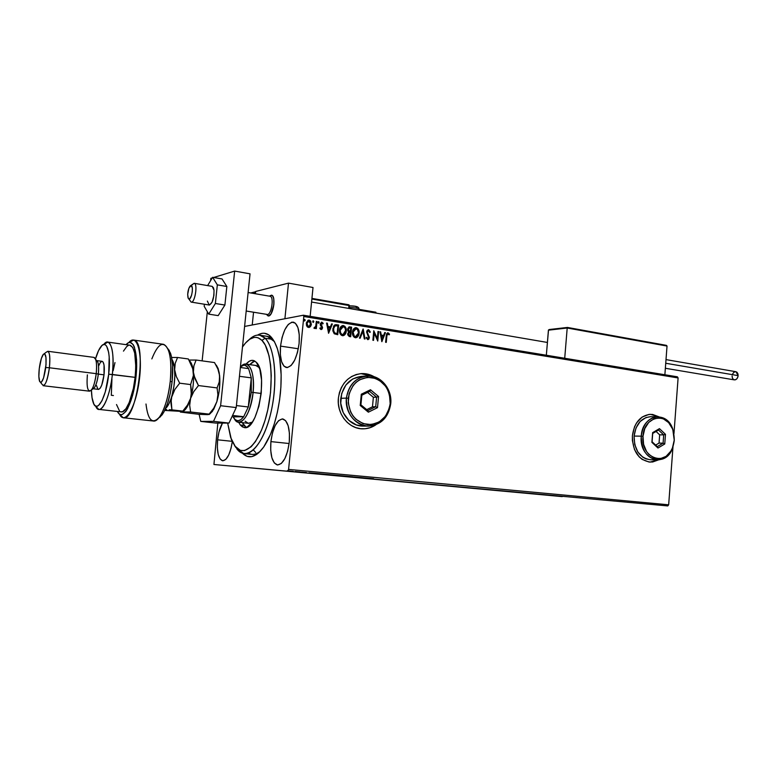 <?xml version="1.0" encoding="UTF-8"?>
<svg xmlns="http://www.w3.org/2000/svg" width="777" height="777" viewBox="0 0 777 777"><rect width="100%" height="100%" fill="white"/><g stroke="black" fill="none" stroke-linecap="round" stroke-linejoin="round"><path stroke-width="1.17" d="M248.116 453.176C251.923 455.351 256.022 454.662 260.412 451.107C257.255 453.7 254.215 454.768 251.282 454.322L248.116 453.176M280.371 393.453C277.758 416.278 272.232 434.09 263.791 446.882C255.963 457.459 248.834 459.576 242.405 453.234L247.086 456.371L251.67 456.662L256.497 454.545L258.935 452.583L263.762 446.921L270.454 434.469L274.271 423.999L277.37 412.266L279.613 399.796L280.885 387.131L281.148 374.805L279.633 358.139L277.438 348.902L274.427 341.608L268.677 334.809L264.267 333.226L261.956 333.333L257.537 335.101C265.763 330.361 272.329 334.751 277.234 348.251C281.002 360.198 282.051 375.262 280.371 393.453M649.97 462.101L658.051 460.003L652.476 461.975M658.226 459.994L650.291 462.111C638.539 460.11 632.565 451.35 632.381 435.829L632.381 440.569L634.498 449.572L639.112 456.798L642.142 459.392L649.038 462.024L652.641 461.985L658.226 459.994M362.781 428.846L362.966 428.846C367.55 428.807 371.785 427.476 375.68 424.844L369.978 427.69L365.258 428.719M375.961 424.737C372.037 427.437 367.744 428.807 363.092 428.846C348.99 429.283 336.499 413.908 338.403 397.999L338.354 403.486L339.277 408.877L341.132 413.956L343.832 418.541L347.27 422.435L351.321 425.505L355.808 427.612L360.557 428.7L365.384 428.719L370.114 427.69L375.961 424.737M270.901 441.608L289.122 443.521L270.901 441.608L270.707 450.31L271.892 457.808L274.31 462.966L277.612 464.976L281.323 463.471L284.848 458.624L287.655 451.155L289.267 442.22C287.16 456.75 283.187 464.325 277.34 464.947C272.164 462.81 270.017 455.031 270.901 441.608C272.96 427.156 276.962 419.599 282.896 418.968C287.966 421.027 290.093 428.778 289.267 442.22L289.433 433.245L288.141 425.66L285.606 420.639L282.236 418.91L278.564 420.678L275.136 425.611L272.455 432.954L270.901 441.608M280.536 346.115L298.329 348.766L280.536 346.115L280.351 354.594L281.575 361.655L284.032 366.229L287.383 367.589L291.122 365.481L294.677 360.159L297.494 352.428L299.106 343.473C296.775 358.916 292.511 366.938 286.295 367.54C281.585 365.53 279.671 358.391 280.536 346.115C282.809 330.779 287.101 322.785 293.415 322.134C298.018 324.096 299.922 331.206 299.106 343.473L299.252 334.751L297.931 327.622L295.347 323.193L291.938 322.115L288.228 324.475L284.77 329.866L282.08 337.451L280.536 346.115M217.609 439.821L232.138 441.326L217.609 439.821L217.337 447.659L218.211 454.39L220.114 459.013L222.756 460.8L225.777 459.43L228.681 455.06L231.031 448.339L232.294 441.657C230.293 453.923 227.049 460.305 222.562 460.78C218.386 458.925 216.725 451.942 217.609 439.821C218.405 432.828 220.027 427.243 222.475 423.077L218.968 432.031L217.609 439.821M562.227 496.62L213.937 464.491L667.773 505.924L213.937 464.491L217.832 423.086L213.937 464.491L562.227 496.62M291.841 471.183L288.044 470.833L291.841 471.183M300.398 471.96L295.037 471.484L300.398 471.96M302.175 472.144L306.42 472.523L302.175 472.144M320.309 473.805L314.161 473.251L320.309 473.805M335.499 475.203L320.969 473.883L335.499 475.203M347.251 476.291L334.023 475.087L347.251 476.291M362.276 477.68L353.632 476.913L362.276 477.68M370.066 478.409L373.659 478.739L370.066 478.409M362.684 477.748L369.813 478.379L362.684 477.748M352.855 476.806L347.319 476.32L352.855 476.806M308.974 472.785L315.977 473.397L308.974 472.785M296.969 471.649L295.716 471.532L296.969 471.649M677.379 376.816L303.36 315.219L244.6 326.437L303.36 315.219L303.807 316.511L678.098 377.943L673.96 433.663L678.098 377.943L303.807 316.511L288.588 469.415L303.807 316.511L303.36 315.219L677.379 376.816L678.098 377.943L677.379 376.816M672.969 446.989L668.667 504.807L288.588 469.415L287.869 470.794L288.588 469.415L668.667 504.807L667.773 505.924L668.667 504.807L672.969 446.989M310.246 320.882L308.964 320.153L311.373 324.203L309.207 320.114L308.42 320.134L309.207 320.114L306.303 323.387L306.721 326.039L308.984 327.535L310.45 326.631L311.276 324.864L310.761 321.222L309.499 320.182L308.051 320.27L306.4 322.756L306.478 325.408L307.43 327.03L309.032 327.525L310.45 326.631L308.974 327.535M317.006 321.513L316.326 321.396L315.734 326.223L315.035 327.476L314.316 327.428L314.335 328.448L315.724 327.476L315.617 328.535L316.307 328.642L317.006 321.513L316.074 328.603L317.006 321.513L316.326 321.396L315.734 326.223L313.908 328.137L314.617 328.467L315.724 327.476L315.617 328.535L316.307 328.642L317.006 321.513M321.047 329.526L322.105 329.06L322.552 327.583L321.027 323.679L321.96 323.077L322.756 323.96L323.213 323.368L321.901 322.173L320.309 323.64L320.367 325.136L321.853 327.622L321.173 328.652L320.289 327.748L320.328 329.069L321.338 329.535L322.533 327.865L320.94 324.077L321.707 323.057L322.756 323.96L323.213 323.368L321.581 322.173L320.25 323.999L321.853 327.787L321.231 328.642L320.289 327.748L319.833 328.302L321.047 329.526M336.635 324.708L334.732 324.912L333.644 326.068L332.818 330.779L334.217 333.712L337.733 334.702L338.665 325.039L335.577 324.66L332.809 328.875L334.343 333.809L337.733 334.702L338.665 325.039L337.49 334.664L338.422 325.077L336.635 324.708M351.612 327.146L348.99 326.932L347.649 328.768L347.756 330.788L348.698 331.934L347.717 334.79L349.252 336.519L350.689 336.752L351.612 327.146L350.446 336.713L351.612 327.146L349.368 326.845L347.572 329.254L348.698 331.934L347.688 333.857L349.456 336.558L350.689 336.752L351.612 327.146M363.189 329.03L359.421 338.131L360.139 338.248L362.917 331.323L364.306 338.908L365.025 339.015L363.082 329.011L359.421 338.131L360.139 338.248L362.917 331.323L364.306 338.908L365.025 339.015L363.189 329.03M378.01 331.439L377.34 338.5L373.776 330.749L372.882 340.258L373.533 340.365L374.203 333.275L377.758 341.035L378.652 331.546L378.01 331.439L377.34 338.5L373.776 330.749L372.882 340.258L373.533 340.365L374.203 333.275L377.758 341.035L378.652 331.546L378.01 331.439M386.859 336.091L387.538 333.906L389.151 334.848L389.539 334.178L388.073 332.828L386.596 333.828L385.625 342.278L386.276 342.385L386.606 336.13L386.023 342.346L386.606 336.13L387.83 333.799L389.151 334.848L389.539 334.178L387.733 332.818L386.227 335.897L385.625 342.278L386.276 342.385L386.859 336.091M658.614 416.686L652.641 414.462L649.048 414.413L642.152 417.035L636.548 422.921L634.508 426.835L632.381 435.829C634.285 422.678 640.316 415.51 650.485 414.326L658.614 416.686M374.261 376.787L365.773 373.776L360.955 373.63L356.196 374.533L351.68 376.486L347.601 379.39L344.094 383.158L341.326 387.636L339.403 392.647L338.403 397.999C340.831 383.527 348.504 375.388 361.422 373.591C365.957 373.368 370.24 374.436 374.252 376.787M381.866 341.686L385.441 332.653L384.741 332.537L383.595 335.431L381.235 335.052L380.652 331.876L379.953 331.76L381.866 341.686L385.441 332.653L384.741 332.537L383.595 335.431L381.235 335.052L380.652 331.876L379.953 331.76L381.866 341.686M368.628 329.662L367.2 330.322L366.579 331.954L368.706 337.636L367.929 338.714L366.705 337.296L366.132 337.801L367.803 339.695L368.861 339.122L369.376 337.315L367.366 333.042L367.366 331.507L368.58 330.652L369.765 332.449L370.338 332.061L368.628 329.662L370.338 332.061L368.628 329.662L366.579 331.954L368.706 337.636L367.919 338.714L366.705 337.296L366.132 337.801L367.919 339.685L369.366 337.694L367.239 332.07L368.347 330.643L369.765 332.449L370.338 332.061L369.735 332.333L369.862 331.323L368.628 329.662M355.4 327.671L355.633 327.632C353.71 328.292 352.661 329.807 352.476 332.158C352.175 334.926 353.137 336.781 355.361 337.742L355.924 337.752C357.876 337.092 358.935 335.567 359.11 333.178L358.916 330.594L357.682 328.37L355.497 327.651L353.584 328.992L352.496 333.916L354.176 337.247L355.749 337.772L357.235 337.199L359.11 333.178L355.885 337.762M342.735 325.534L343.385 325.553L342.735 325.534C340.792 326.204 339.724 327.719 339.549 330.089C339.238 332.867 340.209 334.732 342.453 335.703L343.045 335.713C345.007 335.042 346.086 333.508 346.26 331.119L346.066 328.516L344.823 326.282L342.599 325.553L340.666 326.894L339.559 331.857L341.258 335.198L342.851 335.732L344.366 335.159L346.26 331.119L343.016 335.722M328.584 333.255L332.362 324.009L331.624 323.892L330.419 326.845L327.933 326.447L327.331 323.193L326.593 323.067L328.584 333.255L332.362 324.009L331.624 323.892L330.419 326.845L327.933 326.447L327.331 323.193L326.593 323.067L328.584 333.255M319.114 322.552L318.755 321.688L318.094 321.96L318.337 323.232L319.114 322.552L318.492 323.271L319.114 322.552L318.502 321.639L317.978 322.368L318.463 323.271L319.114 322.552M313.85 321.697L312.888 320.988L312.946 322.3L313.85 321.697L313.218 322.416L313.85 321.697L313.228 320.784L312.694 321.503L313.189 322.416L313.85 321.697M305.196 320.289L304.827 319.415L304.157 319.697L304.409 320.969L305.196 320.289L304.565 321.018L305.196 320.289L304.565 319.376L304.04 320.095L304.535 321.008L305.196 320.289M235.917 447.552L234.897 446.095L240.394 450.398L244.551 450.611L251.126 446.785L255.487 441.55L261.538 430.099L264.996 420.493L267.803 409.761L270.532 392.55L271.26 375.495L270.6 365.035L269.056 355.817L265.278 345.085L261.956 340.384L258.158 337.82L256.128 337.354L254.04 337.441L249.767 339.209L245.503 343.016L242.482 346.998L244.299 344.473C250.582 336.664 256.468 335.305 261.956 340.384L265.093 338.238C260.198 333.634 254.885 334.1 249.164 339.627C252.836 336.023 256.439 334.566 259.974 335.256L267.356 336.373L274.417 341.579C272.008 338.296 269.337 336.509 266.385 336.227M253.797 450.427L255.672 452.486M365.646 373.786L373.96 376.699L360.878 373.63M652.486 414.462L658.44 416.676L650.407 414.326M387.558 332.847L389.539 334.178L389.015 334.673L388.995 333.76L387.558 332.847M387.684 333.838L386.606 336.13L387.645 333.828M379.963 331.837L380.652 331.876L380.973 335.081L383.595 335.431L380.973 335.081L379.963 331.837M384.712 332.614L385.441 332.653L381.711 341.443L384.712 332.614M381.157 336.101L382.022 339.394L381.157 336.101L381.769 339.423L381.42 336.062L383.226 336.354L382.022 339.394L383.226 336.354L381.157 336.101M378.001 331.517L378.652 331.546L377.525 340.802L378.001 331.517M373.951 333.314L373.281 340.326L373.951 333.314M373.756 331.002L377.34 338.5L373.756 331.002M368.181 330.672L366.987 332.109L367.113 333.08L369.366 337.694L367.871 339.685M367.482 338.733L366.501 337.48L367.812 338.714M368.055 339.607L369.124 337.354L368.045 334.77M367.783 334.372L366.987 332.109L368.065 330.681M362.976 329.273L364.753 338.976L362.976 329.273M362.665 331.361L359.916 338.209L362.665 331.361M359.11 333.178C359.401 330.468 358.45 328.622 356.274 327.651L356.021 327.69C358.197 328.661 359.149 330.507 358.857 333.216L359.11 333.178M356.187 337.684L358.391 335.237L358.838 331.488L357.439 328.409L355.41 327.671M355.011 336.752L353.681 335.781L352.913 333.702L353.613 329.982M353.778 329.739L355.322 328.681M355.497 328.652L352.894 332.303L356.196 328.642C357.935 329.429 358.683 330.905 358.45 333.08L355.419 336.752C353.661 335.955 352.904 334.46 353.147 332.274L352.894 332.303C352.651 334.498 353.418 335.985 355.167 336.791L355.332 336.8M349.164 326.884L351.359 327.185L349.164 326.884M348.873 331.293L347.989 329.399L348.873 331.293L350.174 331.536L349.116 331.255L348.242 329.37L349.378 327.855L350.854 328.02L350.505 331.594L349.912 331.575M349.203 327.894L347.989 329.399L349.174 327.894M348.3 335.062L348.115 333.984L349.427 335.547L348.358 333.945L349.446 332.488L350.408 332.575L350.116 335.654L348.475 335.275M348.115 333.984L349.203 332.527L348.115 333.984M349.427 335.547L348.552 335.033L348.417 333.605L349.145 332.566L350.408 332.575L350.116 335.654L349.427 335.547M346.26 331.119C346.552 328.389 345.59 326.534 343.385 325.553L343.143 325.592C345.347 326.573 346.299 328.428 346.008 331.157L346.26 331.119M343.298 335.645L345.173 333.945L346.047 330.283L345.105 326.971L342.744 325.563M341.433 334.392L339.986 331.643L340.705 327.894M340.86 327.661L342.434 326.583M342.589 326.563L339.976 330.235C339.734 332.43 340.501 333.935 342.278 334.741L342.521 334.702C340.744 333.896 339.976 332.401 340.219 330.196L343.317 326.544C345.075 327.34 345.833 328.826 345.59 331.012L344.366 333.993L342.434 334.761M342.686 334.722L340.792 333.343L340.19 330.546L341.113 327.612L342.997 326.515L344.881 327.661L345.619 330.322L342.978 334.722L342.278 334.741L342.939 334.722M335.208 325.767L337.898 325.913L337.15 333.605L335.489 333.362M335.013 333.216L337.15 333.605L334.547 332.993L333.236 329.03L333.887 326.826M334.333 332.838L333.236 329.03L334.547 332.993M334.12 326.486L335.101 325.796L333.236 329.03L335.101 325.796L337.898 325.913L337.15 333.605L334.79 332.954L333.624 331.187L333.77 327.564L335.343 325.748M326.602 323.154L327.331 323.193L327.69 326.486L330.419 326.845L327.69 326.486L326.602 323.154M331.594 323.96L332.362 324.009L328.438 333.061L332.119 324.048L331.594 323.96M327.884 327.535L328.758 330.905L327.884 327.535L328.516 330.944L328.127 327.496L330.031 327.797L328.758 330.905L330.031 327.797L327.884 327.535M320.852 328.681L320.124 327.952L321.124 328.642M321.406 322.202L323.213 323.368L322.669 323.795L322.746 322.989L321.406 322.202M321.552 323.096L320.794 324.815L322.533 327.865L321.095 329.574M321.863 329.098L322.261 327.049L320.687 324.291L321.649 323.067M318.366 321.688L318.881 322.591L318.366 321.688M315.481 327.515L314.539 328.477L315.481 327.515M313.092 320.823L313.607 321.736L313.092 320.823M310.45 326.631L311.373 324.203L310.45 326.631M309.071 327.505L311.033 324.903L310.528 321.26M308.566 321.018L306.76 323.533L308.323 326.68L306.993 323.494L308.751 320.979L310.683 324.087L309.906 326.058L308.547 326.699L307.236 325.874L306.73 324.019L307.138 322.173L308.44 321.027M308.78 326.661L307.469 325.835L306.973 323.97L307.371 322.134L308.683 320.988L309.916 321.396L310.713 323.611L308.848 326.651M304.429 319.415L304.963 320.328L304.429 319.415M353.147 332.274L354.749 328.992L357.323 329.225L358.479 332.731L357.235 336.043L355.74 336.771L354.293 336.15L353.147 332.274M350.174 331.536L348.31 330.206L349.106 327.923L350.854 328.02L350.174 331.536M363.694 477.836L366.084 478.049L363.694 477.836M350.301 476.583L347.319 476.32L350.291 476.573M340.782 475.718L334.858 475.165L340.773 475.709M335.878 475.271L342.084 475.815L335.878 475.262M331.255 474.834L334.392 475.106L331.255 474.825M333.615 475.029L331.342 474.834L333.615 475.038M322.873 474.067L329.06 474.611L322.873 474.067M323.271 474.096L328.273 474.543L323.271 474.096M321.26 473.892L314.986 473.329L321.26 473.892M309.916 472.863L312.257 473.067L309.916 472.863M301.398 472.057L302.399 472.144L301.398 472.057M289.831 470.998L293.211 471.299L289.831 470.998M289.131 470.92L289.627 470.969L289.131 470.93M287.276 470.755L288.277 470.843L287.276 470.745M335.382 475.213L338.228 475.466L335.382 475.213M266.608 314.617L268.687 315.909L271.144 313.685L273.863 304.623C272.766 311.83 270.833 315.588 268.046 315.899L266.453 314.316L268.007 315.889C272.873 317.657 276.563 295.658 271.474 295.163L270.046 296.251C274.485 296.697 271.26 315.928 267.006 314.403L268.007 315.889L266.453 314.316M255.682 291.462L288.5 283.129L313.014 287.5L288.5 283.129L284.906 318.745L288.5 283.129L255.682 291.462L255.448 293.764L255.682 291.462M310.149 316.336L313.014 287.5L310.149 316.336M253.545 312.218L252.234 324.98L253.545 312.218M273.863 304.623L273.757 298.99L272.902 296.387L271.581 295.192L269.337 296.134L271.513 295.173C273.475 296.037 274.252 299.184 273.863 304.623M192.036 284.858L194.163 283.294L212.218 286.373L194.163 283.294L191.123 285.538C193.891 285.8 191.579 300 188.937 298.97L191.103 302.078C194.823 303.545 198.067 283.644 194.163 283.294L194.182 283.304C198.048 283.741 194.833 303.457 191.132 302.088L209.343 305.04M270.046 296.251L248.106 292.511L270.046 296.251L271.513 295.173C276.534 295.784 272.882 317.54 268.046 315.899L267.035 314.413C271.27 315.841 274.466 296.795 270.075 296.26L270.046 296.251M267.035 314.413L246.192 311.023L267.006 314.403M547.396 342.453L311.567 302.039M271.474 295.163L269.337 296.134L271.474 295.163M188.782 298.912L189.753 300.136M191.103 302.078L188.053 297.853C187.296 293.628 187.927 289.734 189.957 286.169L191.123 285.538L188.898 288.131L187.684 294.357L188.219 298.261L188.937 298.97L189.821 298.659L191.56 295.299L192.317 291.433L192.298 287.84L191.123 285.538L194.163 283.294L190.744 285.557M567.327 327.457L548.513 329.904L546.338 355.235L548.416 330.176L567.2 328.011L564.714 358.265L567.2 328.011L667.025 346.056L664.869 374.757L667.025 346.056L666.462 345.386L567.395 327.447L666.083 345.318M549.475 329.516L548.416 330.176L567.2 328.011L567.375 327.428L567.2 328.011L667.025 346.056L666.462 345.386M567.395 327.447L549.261 329.526M358.867 309.926L376.466 313.16L358.867 309.926M251.894 293.152L255.604 292.22L255.448 293.764L255.604 292.22L251.894 293.152M311.868 299.028L349.058 305.458L348.776 308.411L348.863 304.788L311.927 298.407L348.863 304.788L349.465 305.614L311.868 299.028M375.942 312.257L358.925 309.324M349.397 305.536L348.931 304.827M349.116 308.469L349.465 305.584L348.863 304.788L311.927 298.397M358.935 309.265L358.955 309.042C357.333 308.158 354.118 307.634 349.281 307.478C353.632 307.595 356.808 308.071 358.789 308.906M357.061 307.168L354.943 306.255L349.776 305.915M356.769 307.255C356.847 306.4 354.419 305.973 349.485 305.944M665.355 368.269L734.284 379.866C736.382 379.914 737.664 378.506 738.14 375.641L665.734 363.257L738.14 375.641L735.945 371.717L666.006 359.605M735.809 371.688L737.023 372.28L738.014 374.077L738.024 376.457L737.043 378.603L735.411 379.807L733.673 379.642L732.429 378.195L732.089 375.932M732.429 374.349L733.663 372.455L735.392 371.678M212.131 286.363L213.461 287.752L214.025 290.258C214.005 298.64 212.393 303.564 209.188 305.021L207.381 301.078M224.893 305.05L215.375 303.496L217.337 284.858L226.845 286.499L224.893 305.05L218.182 315.627L208.731 314.131L218.182 315.627L224.893 305.05L226.845 286.499L217.337 284.858L212.636 277.302L222.037 278.953L226.845 286.499L222.037 278.953L212.636 277.302L207.624 285.596L212.636 277.302L217.337 284.858L215.375 303.496L224.893 305.05M204.4 304.244L204.186 306.293L208.731 314.131L215.375 303.496L208.731 314.131L204.186 306.293L204.4 304.244M194.182 283.304L212.238 286.383L214.025 290.258L213.908 295.425L212.102 302.146L209.489 305.04M210.868 278.351L210.625 280.623L210.868 278.351L212.257 277.923L210.868 278.351M207.333 311.723L202.127 360.868L207.333 311.723M199.106 414.335L200.777 421.406L213.51 421.348L220.61 405.72L234.664 271.076L213.675 277.486L234.664 271.076L250.039 273.834L236.218 407.575L250.039 273.834L234.664 271.076L220.61 405.72L236.218 407.575L220.61 405.72L213.51 421.348L229.001 423.077L236.218 407.575L229.001 423.077L215.948 423.086L229.001 423.077L213.51 421.348L200.777 421.406L215.948 423.086L200.777 421.406L199.106 414.335M259.974 335.256L265.093 338.238L261.956 340.384C271.863 349.903 274.3 385.819 266.482 415.239C258.809 444.813 243.725 458.401 234.897 446.095L231.352 439.442L227.661 423.077L230.652 437.5L235.421 446.756M246.28 364.151C251.952 366.608 254.225 376.039 253.098 392.453L251.321 392.317L248.29 406.983L251.282 377.875L239.452 376.301L251.282 377.875L248.29 406.983L251.321 392.317L251.282 377.875L248.63 368.619L247.542 367.035L245.027 365.336L243.657 365.239L240.423 366.88C243.589 364.209 246.328 364.782 248.63 368.619L251.282 377.875L251.321 392.317L253.098 392.453C255.38 372.377 248.465 358.148 241.093 366.336L246.28 364.151L256.196 365.52L259.304 367.608L255.72 365.452M248.31 423.3L252.331 422.096L248.31 423.3L245.085 421.183M246.144 427.331L242.298 422.63L243.997 425.417L240.297 425.009L242.434 426.913L244.813 427.573L247.348 426.932L252.496 421.843L254.905 417.57L258.887 406.342L261.237 393.113L261.558 380.021L259.829 369.201L256.342 362.325L253.215 360.421C250.864 360.004 248.494 361.227 246.076 364.112L249.155 361.315L251.69 360.363L254.118 360.703L256.342 362.325C268.58 373.193 257.391 431.954 244.065 427.505L240.297 425.009L243.997 425.417L246.231 427.379M265.093 338.238L272.542 339.364L265.093 338.238C274.232 347.096 277.69 377.292 272.28 406.041C266.967 434.848 254.128 455.487 243.842 453.593L236.742 448.737C246.008 461.664 261.868 447.552 269.93 416.569C278.147 385.761 275.534 348.135 265.093 338.238M240.297 425.009L238.617 422.222L240.297 425.009M254.739 361.004L249.738 364.627L252.846 361.829M253.098 392.453L261.198 393.473L253.098 392.453C250.311 411.421 245.406 421.328 238.364 422.183L234.363 418.832C239.821 429.526 251.156 414.18 253.098 392.453M243.687 416.725L233.1 416.87L235.305 419.784L237.927 420.775L240.792 419.745L243.687 416.725C239.539 422.037 236.014 422.086 233.1 416.87L243.687 416.725L248.29 406.983L243.687 416.725L232.556 415.442L243.687 416.725M248.29 406.983L236.422 405.565L248.29 406.983M248.63 368.619L240.355 367.492L248.63 368.619M158.683 418.065L162.063 414.899C166.919 407.799 170.25 396.775 172.086 381.828L170.241 381.39C168.269 397.552 164.666 409.45 159.45 417.094C152.447 424.766 147.96 420.406 145.989 404.011M129.72 345.173L132.702 347.416L134.703 353.011L135.8 366.453L135.12 377.35L108.702 374.223C106.303 397.552 96.892 414.16 93.221 402.612C92.152 399.631 91.55 395.444 91.433 390.064L92.026 397.63L93.881 404.098L95.212 405.769L96.736 406.284L98.417 405.613L101.962 400.777L105.284 391.919L108.702 374.223L109.198 356.944L108.663 352.399L106.653 346.192L105.264 344.765L103.691 344.522L102.001 345.464L98.533 350.631L95.503 358.935C97.115 353.36 98.902 349.291 100.845 346.727C106.702 338.432 111.218 353.214 108.702 374.223L112.364 374.475C115.113 351.534 110.111 335.47 103.691 344.522L107.877 342.113C112.529 344.687 114.025 355.477 112.364 374.475L135.12 377.35C136.713 358.527 135.043 347.824 130.128 345.231L107.877 342.113M93.91 357.371L95.688 359.421C96.698 362.597 96.872 367.346 96.222 373.659L98.329 374.125C98.873 368.881 98.718 364.928 97.873 362.276L96.591 360.596C98.456 361.781 99.029 366.288 98.329 374.125L104.031 374.835C104.73 366.929 104.118 362.422 102.175 361.324L96.581 360.586M43.298 385.722L89.491 391.181C92.395 390.53 94.639 384.693 96.222 373.659L49.407 367.764L96.222 373.659C97.076 364.122 96.367 358.702 94.095 357.401L47.824 351.272C49.815 352.554 50.34 358.051 49.407 367.764L45.756 367.511C43.813 379.652 41.735 384.188 39.52 381.128C38.733 378.486 38.646 374.339 39.258 368.687L38.869 376.505L39.695 381.565L40.792 382.488L41.463 382.129L43.59 377.933L46.018 364.695L45.969 357.459L44.745 353.875L43.473 354.166L41.366 358.44L39.258 368.687C40.132 361.927 41.424 357.216 43.133 354.565C45.746 352.476 46.62 356.789 45.756 367.511L49.407 367.764C50.437 354.895 49.369 349.728 46.212 352.253L44.24 353.729M123.154 417.735L153.147 420.988C159.46 422.775 168.026 403.438 170.241 381.39C171.97 359.722 169.745 347.368 163.597 344.328L133.731 340.083C147.785 340.753 136.616 422.698 123.154 417.735L119.454 414.083C124.689 425.806 135.839 407.663 139.297 380.235C142.958 352.845 136.82 332.595 128.749 342.628L133.731 340.083M117.405 411.451L118.832 413.549L120.377 414.559L122.076 414.578L125.738 411.616L127.603 408.692L132.682 395.134L135.965 377.253L136.587 359.732L134.411 347.096L133.158 344.551L130.08 342.395L128.341 342.812L126.097 344.667C133.508 335.693 139.025 354.545 135.654 379.778C132.469 405.04 122.28 421.989 117.405 411.451M123.465 351.126L126.748 346.513L128.38 345.415M98.708 409.382L95.658 406.05C99.844 417.434 109.819 399.32 112.364 374.475C110.324 393.784 103.506 410.868 98.708 409.382L121.047 411.859C126.107 413.364 133.139 396.484 135.12 377.35L133.382 388.393L129.235 402.505L125.913 408.77L122.572 411.713L121.008 411.849M119.571 411.101L116.511 404.535M160.072 417.103L163.879 412.053L167.395 403.875L170.241 393.424L172.086 381.828L172.572 365.073L171.338 356.109L169.017 350.038M102.02 361.305L103.137 362.14L104.031 364.996L104.031 374.835L101.777 384.994L100.204 388.179L98.64 389.394M97.941 389.19L96.465 385.547M98.689 365.841L100.243 362.626L101.797 361.315M113.413 395.532L111.315 395.289L111.937 379.059M113.189 370.59L114.967 362.587M93.036 388.743L98.349 389.374C100.825 388.84 102.719 383.993 104.031 374.835L98.329 374.125C97.154 382.585 95.406 387.441 93.094 388.694L94.406 387.655C96.222 384.965 97.523 380.448 98.329 374.125L96.222 373.659C95.25 381.284 93.687 386.703 91.531 389.937C87.811 392.861 86.422 387.849 87.364 374.883M40.608 382.488L41.871 384.061C44.561 387.781 47.076 382.352 49.407 367.764C47.805 379.021 45.717 385.003 43.133 385.703M151.845 358.896C158.178 343.065 163.743 340.248 168.541 350.456C170.979 357.867 171.542 368.172 170.241 381.39L172.086 381.828C173.29 369.599 172.756 360.042 170.484 353.156L167.706 348.436M180.361 412.053L198.961 414.326L180.361 412.053L190.588 412.004L189.675 405.312L190.598 398.378L193.726 391.666L198.456 385.557L193.978 375.602L191.9 364.714L189.442 360.81C191.482 362.461 192.803 366.258 193.386 372.202L193.881 365.812L196.115 360.042L214.53 362.568L217.881 368.997L219.619 375.66L219.221 382.041L217.084 387.908L198.456 385.557L195.085 378.972L193.386 372.202L193.881 365.812L196.115 360.042L214.53 362.568L217.881 368.997L219.619 375.66L218.162 368.667L215.744 364.636M196.115 360.042L189.005 360.052L196.115 360.042M190.054 361.936L190.559 362.004L190.054 361.936M180.332 411.878L190.588 412.004L189.675 405.312L190.598 398.378L193.726 391.666L198.456 385.557L217.084 387.908L217.9 394.648L216.909 401.534L213.782 408.139L209.11 414.122L190.588 412.004L209.11 414.122L207.76 414.656L198.961 414.326L208.945 414.413M190.598 398.378C188.422 405.448 185.946 409.761 183.168 411.315L185.897 408.799L190.598 398.378C193.084 389.5 194.017 380.779 193.386 372.202C194.017 380.779 193.084 389.5 190.598 398.378L187.5 405.04L182.789 411.111L183.197 411.499L164.724 410.431L183.197 411.499L171.921 409.867L171.095 399.64L173.931 386.266L174.825 376L174.349 366.948L171.989 359.479C173.358 361.577 174.252 364.996 174.66 369.735C175.223 378.37 174.271 387.169 171.814 396.115C170.017 402.175 167.968 406.284 165.656 408.42L168.813 403.972L174.922 389.355L179.681 383.187L176.311 376.554L174.66 369.735L175.223 363.296L177.564 357.488L171.639 357.478L177.564 357.488L188.355 358.974L192.793 368.813L193.405 375.476L190.608 384.566L191.336 394.871L190.598 398.378L187.5 405.04L182.789 411.111L171.921 409.867L170.94 403.117L171.814 396.115L174.922 389.355L179.681 383.187L176.311 376.554L174.66 369.735L175.223 363.296L177.564 357.488L188.355 358.974L192.793 368.813L193.405 375.476L190.608 384.566L179.681 383.187L190.608 384.566L191.53 391.394L190.598 398.378M209.334 414.248L212.335 411.48L216.909 401.534L213.782 408.139L209.411 414.316M209.343 414.481L206.633 414.462M210.159 413.733L213.772 409.217L216.909 401.534C219.444 392.773 220.347 384.149 219.619 375.66L219.221 382.041L217.084 387.908L217.9 394.648L216.909 401.534L219.065 391.89L219.881 381.818L219.24 372.921L218.055 368.356L216.356 365.258M169.172 409.732L171.921 409.867L169.172 409.732M165.132 409.576L166.725 409.625L165.132 409.576M346.377 398.096L348.261 398.232C351.049 384.061 358.848 377.127 371.659 377.428C384.052 380.681 390.219 389.423 390.18 403.642L390.734 403.817C390.773 388.791 384.246 379.545 371.144 376.087C357.585 375.767 349.329 383.1 346.377 398.096C348.582 384.926 355.545 377.535 367.278 375.922C380.604 374.835 392.453 389.112 390.734 403.817C388.481 417.443 381.167 424.873 368.803 426.097C356.002 426.534 344.658 412.548 346.377 398.096L340.782 398.329L346.377 398.096C346.406 413.5 353.088 422.785 366.423 425.961C379.904 425.913 388.005 418.531 390.734 403.817L390.18 403.642L389.452 394.502L387.927 390.219L385.693 386.324L379.458 380.332L375.689 378.448L367.531 377.301L359.605 379.768L356.109 382.265L353.127 385.499L349.126 393.638L348.232 402.923L350.592 411.907L352.904 415.841L355.837 419.182L363.131 423.64L371.328 424.601L379.176 421.979L385.499 416.2L389.364 408.148L390.18 403.642C387.597 417.56 379.943 424.533 367.2 424.572C354.603 421.561 348.29 412.781 348.261 398.232L346.377 398.096M367.278 375.922L361.558 376.359C349.893 377.962 342.968 385.275 340.782 398.329C339.073 412.655 350.33 426.505 363.053 426.078L368.521 426.097M360.227 405.477L361.305 394.221L370.493 389.763L378.554 396.493L377.496 407.663L368.366 412.179L360.227 405.477L368.366 412.179L377.496 407.663L375.699 406.721L372.474 406.808L373.368 397.29L367.55 392.443L373.368 397.29L376.602 397.154L373.368 397.29L372.474 406.808L375.699 406.721L367.88 410.586L360.907 404.846L361.829 395.211L369.697 391.394L376.602 397.154L375.699 406.721L367.88 410.586L368.366 412.179L367.88 410.586L360.907 404.846L360.227 405.477L360.907 404.846L361.829 395.211L361.305 394.221L360.227 405.477M361.052 376.398L352.709 378.972L345.901 384.984L341.686 393.512L340.744 403.253L343.23 412.674L348.747 420.299L356.42 424.961L363.092 426.078M366.725 409.644L372.474 406.808L366.725 409.644M375.699 406.721L377.496 407.663L378.554 396.493L376.602 397.154L375.699 406.721M376.602 397.154L378.554 396.493L370.493 389.763L369.697 391.394L376.602 397.154M369.697 391.394L370.493 389.763L361.305 394.221L361.829 395.211L369.697 391.394M641.248 436.169L642.987 436.295C643.851 415.977 667.288 411.305 672.843 429.846L674.271 440.433L672.853 429.351C666.977 409.741 642.171 414.656 641.248 436.169C642.958 424.223 648.416 417.725 657.624 416.657C668.531 418.249 674.077 426.175 674.271 440.433C672.561 452.593 666.957 459.11 657.459 460.003C646.814 458.197 641.413 450.252 641.248 436.169L634.09 436.072L641.248 436.169C638.675 459.693 666.161 469.075 672.785 447.503L674.271 440.433L673.591 432.439L672.435 428.758L668.608 422.591L663.257 418.784L660.256 417.968L654.156 418.686L648.727 422.406L644.793 428.593L642.987 436.295L643.589 444.327L646.513 451.418L648.717 454.263L654.156 457.993L660.256 458.712L666.083 456.342L670.755 451.252L672.445 447.921L674.183 440.326L672.785 447.018C666.511 467.404 640.549 458.517 642.987 436.295L641.248 436.169M657.624 416.657L650.407 416.715C641.239 417.764 635.8 424.223 634.09 436.072C634.255 450.048 639.636 457.925 650.232 459.722L657.07 459.984M651.903 442.366L652.641 432.634L659.45 428.642L665.481 434.333L664.753 443.988L657.983 448.028L651.903 442.366L657.983 448.028L664.753 443.988L663.082 443.172L659.042 443.084L659.663 434.838L656.07 431.468L659.663 434.838L663.704 434.887L659.663 434.838L659.042 443.084L663.082 443.172L657.284 446.629L652.078 441.773L652.699 433.44L658.537 430.021L663.704 434.887L663.082 443.172L657.284 446.629L657.983 448.028L652.078 441.773L651.903 442.366L652.641 432.634L651.903 442.366M650.524 416.705L645.881 417.579L640.151 421.484L635.994 427.981L634.09 436.072L634.731 444.493L637.81 451.942L642.851 457.255L645.872 458.848L650.242 459.722M655.652 445.104L659.042 443.084L655.652 445.104M663.082 443.172L664.753 443.988L665.481 434.333L663.704 434.887L663.082 443.172M663.704 434.887L665.481 434.333L659.45 428.642L658.537 430.021L663.704 434.887M658.537 430.021L659.45 428.642L652.641 432.634L652.699 433.44L658.537 430.021M244.794 453.681L251.282 454.322M209.324 305.04L191.132 302.088M270.075 296.26L248.106 292.511M666.277 345.338L567.365 327.428M358.925 309.314L375.757 312.208M255.652 291.715L250.748 292.958M349.465 305.584L349.184 308.479M349.436 305.885C351.126 305.885 359.382 305.691 358.955 309.042L358.848 310.14M244.065 427.505L244.6 427.573M248.786 423.358L238.364 422.183M159.45 417.094L162.063 414.899M95.688 359.421L97.873 362.276M91.531 389.937L94.406 387.655M168.541 350.456L170.484 353.156M212.335 411.48L209.227 414.18M218.162 368.667L216.938 366.899M191.9 364.714L190.384 362.587M185.897 408.799L183.042 411.227M672.853 429.351L672.843 429.846M672.785 447.503L672.785 447.018"/></g></svg>
